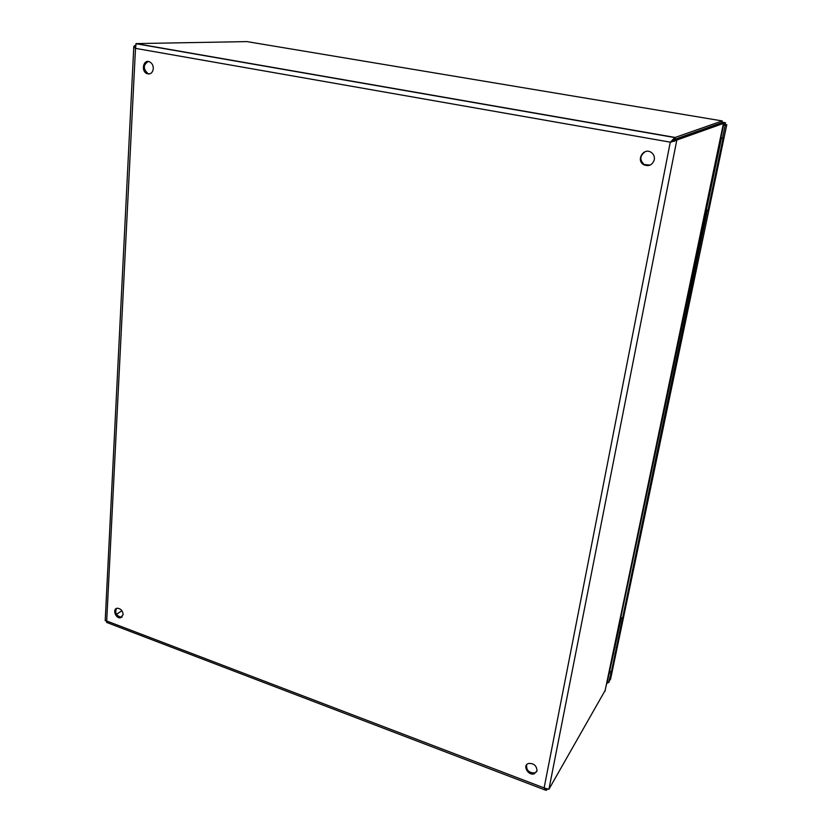 <?xml version="1.0" encoding="UTF-8"?>
<svg xmlns="http://www.w3.org/2000/svg" width="832" height="832" viewBox="0 0 832 832"><rect width="100%" height="100%" fill="white"/><g stroke="black" fill="none" stroke-linecap="round" stroke-linejoin="round"><path stroke-width="1.25" d="M135.314 45.167L133.806 46.446L135.491 48.36L136.115 43.597L246.906 41.6L722.238 120.931L674.773 137.582L670.228 142.386L723.434 123.417M544.981 789.953L106.621 622.419L106.704 620.984L105.206 620.558M537.014 770.744L534.352 773.76C528.216 776.11 522.101 765.253 528.559 763.474C533.811 763.194 536.63 765.617 537.014 770.744M526.646 764.754C526.188 770.286 528.934 773.011 534.862 772.918L536.744 771.628M123.146 614.65L120.338 617.843C115.242 618.457 112.226 608.348 117.489 608.223C120.869 608.681 122.762 610.813 123.146 614.65M153.317 68.671C152.62 72.862 150.53 74.537 147.046 73.663C140.712 71.344 143.343 58.885 149.583 61.838C152.058 63.138 153.306 65.416 153.317 68.671M654.306 159.775C652.361 165.11 648.825 166.764 643.698 164.726C635.71 160.306 643.583 147.17 651.175 152.36C653.713 154.149 654.753 156.624 654.306 159.775M605.155 690.414L548.912 789.287L544.118 787.925L546.156 790.39L547.238 789.412M604.937 691.465L723.549 122.886L721.906 122.616L674.471 139.464L670.654 142.23L674.96 139.454L721.906 122.616L721.999 120.89M645.341 151.632C639.787 155.542 639.402 159.838 644.155 164.538L650.135 165.1M116.47 614.37L121.898 610.698L116.459 614.349M116.49 608.462C114.702 612.872 116.272 615.805 121.191 617.261L122.179 617.011M148.221 61.495C143.104 64.917 143.042 68.952 148.013 73.611L149.396 73.944M674.96 139.454L676.863 139.786L548.912 789.287M670.654 142.23L135.491 48.36L106.704 620.984L544.118 787.925L670.228 142.386M674.939 139.433L675.324 137.488L136.115 43.597M722.488 138.299L720.876 138.029L723.601 124.977L725.213 125.247L722.488 138.299L723.122 138.039L707.97 210.413L707.314 210.839L611.374 671.85L608.608 682.698L607.277 682.24L621.254 617.718M610.594 673.192L609.263 672.734M611.374 671.85L610.043 671.403M622.138 617.999L620.776 617.562L721.438 138.122M707.314 210.839L705.734 210.538M707.97 210.413L706.399 210.111M610.74 678.402L608.608 682.698M725.213 125.247L726.7 125.05M610.542 679.328L726.783 124.665L723.601 124.977M723.258 125.59L722.873 126.225L723.382 125.996M607.287 682.198L606.632 683.332M606.382 684.518L607.63 682.365M725.327 122.72L723.414 123.5M721.978 122.158L725.494 122.751L725.161 124.374L723.07 125.143M722.894 125.986L723.528 125.31M613.818 653.286L612.695 654.285M615.035 647.473L613.912 648.461M615.836 639.236L616.959 638.258M618.186 632.393L617.063 633.36M614.328 646.443L614.463 645.819M711.121 187.512L709.914 188.219M712.712 179.878L711.61 180.107M714.137 167.991L715.239 167.794M716.851 160.077L715.749 160.264M703.487 219.045L704.298 215.124M710.237 188.126L705.858 207.667M720.325 139.766L715.842 159.786M607.682 678.309L608.306 675.324M608.785 673.026L608.982 674.066M612.955 654.295L609.523 669.469M613.08 653.952L612.622 654.638M620.63 617.49L617.136 632.996M620.578 616.47L620.298 617.822M612.82 654.181L614.026 648.367M615.95 639.142L617.178 633.266M710.133 187.73L711.734 180.086M714.262 167.97L715.874 160.243M133.806 46.446L105.206 620.672M534.352 773.76L534.862 772.918M674.773 137.571L135.907 43.711M120.338 617.843L121.191 617.261M147.046 73.663L148.013 73.611M674.544 141.274L672.89 141.222M703.331 219.794L704.028 218.733M704.902 214.562L704.683 213.294M607.651 678.434L608.254 677.56"/></g></svg>
